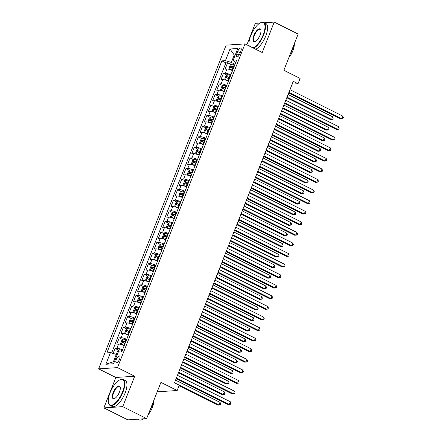 <?xml version="1.0" encoding="UTF-8"?>
<svg xmlns="http://www.w3.org/2000/svg" width="442" height="442" viewBox="0 0 442 442"><rect width="100%" height="100%" fill="white"/><g stroke="black" fill="none" stroke-linecap="round" stroke-linejoin="round"><path stroke-width="0.66" d="M119.544 359.241A3.718 1.448 -63.4 0 0 119.578 356.025A3.718 1.448 -63.4 0 0 116.279 359.457A3.718 1.448 -63.4 0 0 116.252 362.672A3.718 1.448 -63.4 0 0 119.544 359.241M157.413 391.292L158.319 391.75L177.187 390.513L179.275 385.225L174.491 382.833L293.256 81.328L298.041 83.72L300.124 78.433L283.858 70.295L298.129 34.062L274.206 22.1L264.371 22.741M103.859 407.883L127.782 419.85L146.65 418.613L122.727 406.651L134.711 376.236L117.484 367.622L98.616 368.855L115.843 377.468L103.859 407.883L122.727 406.651M117.484 367.622L245.001 43.902L226.133 45.134L98.616 368.855M260.051 23.028L255.338 23.332L246.868 44.835M232.536 70.637A4.647 0.95 -158.5 0 0 226.961 68.996L225.1 69.118L227.602 62.775L231.094 64.521M230.868 74.869A4.647 0.95 -158.5 0 0 225.293 73.228L223.431 73.35L226.928 75.101M223.431 73.35L220.934 79.698L222.796 79.577A4.647 0.95 -158.5 0 1 228.365 81.212M224.199 91.792A4.647 0.95 -158.5 0 0 218.624 90.157L216.768 90.279L219.265 83.93L222.762 85.682M220.033 102.373A4.647 0.95 -158.5 0 0 214.458 100.737L212.596 100.859L215.099 94.511L218.597 96.257M215.867 112.953A4.647 0.95 -158.5 0 0 210.293 111.312L208.431 111.439L210.933 105.091L214.425 106.837M211.696 123.533A4.647 0.95 -158.5 0 0 206.127 121.893L204.265 122.014L206.762 115.666L210.259 117.417M207.53 134.108A4.647 0.95 -158.5 0 0 201.955 132.473L200.099 132.594L202.596 126.246L206.094 127.998M203.364 144.689A4.647 0.95 -158.5 0 0 197.789 143.053L195.928 143.175L198.43 136.827L201.928 138.573M199.198 155.269A4.647 0.95 -158.5 0 0 193.624 153.634L191.762 153.755L194.265 147.407L197.756 149.153M195.027 165.849A4.647 0.95 -158.5 0 0 189.458 164.209L187.596 164.33L190.093 157.987L193.59 159.733M190.861 176.424A4.647 0.95 -158.5 0 0 185.286 174.789L183.43 174.91L185.927 168.562L189.425 170.314M186.695 187.005A4.647 0.95 -158.5 0 0 181.121 185.369L179.259 185.491L181.761 179.143L185.259 180.894M182.529 197.585A4.647 0.95 -158.5 0 0 176.955 195.95L175.093 196.071L177.596 189.723L181.087 191.469M178.358 208.165A4.647 0.95 -158.5 0 0 172.789 206.524L170.927 206.646L173.424 200.303L176.922 202.049M174.192 218.746A4.647 0.95 -158.5 0 0 168.617 217.105L166.761 217.226L169.258 210.878L172.756 212.63M170.026 229.321A4.647 0.95 -158.5 0 0 164.452 227.685L162.59 227.807L165.093 221.459L168.59 223.21M165.861 239.901A4.647 0.95 -158.5 0 0 160.286 238.266L158.424 238.387L160.927 232.039L164.418 233.785M161.689 250.481A4.647 0.95 -158.5 0 0 156.12 248.846L154.258 248.968L156.755 242.619L160.253 244.365M157.523 261.062A4.647 0.95 -158.5 0 0 151.949 259.421L150.092 259.542L152.589 253.194L156.087 254.946M153.357 271.637A4.647 0.95 -158.5 0 0 147.783 270.001L145.921 270.123L148.424 263.775L151.921 265.526M149.192 282.217A4.647 0.95 -158.5 0 0 143.617 280.582L141.755 280.703L144.258 274.355L147.75 276.101M145.02 292.797A4.647 0.95 -158.5 0 0 139.451 291.162L137.589 291.284L140.086 284.935L143.584 286.681M140.854 303.378A4.647 0.95 -158.5 0 0 135.28 301.737L133.423 301.858L135.921 295.516L139.418 297.262M136.689 313.953A4.647 0.95 -158.5 0 0 131.114 312.317L129.252 312.439L131.755 306.091L135.252 307.842M132.523 324.533A4.647 0.95 -158.5 0 0 126.948 322.898L125.086 323.019L127.589 316.671L131.081 318.422M128.351 335.113A4.647 0.95 -158.5 0 0 122.782 333.478L120.92 333.599L123.417 327.251L126.915 328.997M124.185 345.694A4.647 0.95 -158.5 0 0 118.611 344.053L116.754 344.18L119.252 337.832L122.749 339.578M237.641 51.493L236.724 53.825A3.602 1.403 -63.4 0 0 236.691 56.941A3.602 1.403 -63.4 0 0 239.884 53.615L240.802 51.289A3.602 1.403 -63.4 0 0 240.829 48.172A3.602 1.403 -63.4 0 0 237.641 51.493L240.21 52.78M235.05 55.427L234.227 55.018L231.31 62.421L225.442 60.642L221.873 60.874L106.859 352.86L110.428 352.622L105.842 364.263L113.594 363.755L118.18 352.119L121.749 351.882L236.763 59.902L233.194 60.134L235.719 62.549M225.442 60.642L230.028 49.007L237.779 48.498L233.194 60.134M227.602 62.775L225.89 62.886L111.616 352.987M122.522 349.926A4.647 0.95 21.5 0 0 116.948 348.285L115.086 348.406L113.102 353.44M119.252 337.832L121.114 337.71A4.647 0.95 21.5 0 1 126.688 339.346M123.417 327.251L125.279 327.13A4.647 0.95 21.5 0 1 130.854 328.765M127.589 316.671L129.445 316.549A4.647 0.95 21.5 0 1 135.02 318.185M131.755 306.091L133.617 305.969A4.647 0.95 21.5 0 1 139.191 307.61M135.921 295.516L137.782 295.394A4.647 0.95 21.5 0 1 143.357 297.03M140.086 284.935L141.948 284.814A4.647 0.95 21.5 0 1 147.523 286.449M144.258 274.355L146.114 274.233A4.647 0.95 21.5 0 1 151.689 275.869M148.424 263.775L150.286 263.653A4.647 0.95 21.5 0 1 155.86 265.294M152.589 253.194L154.451 253.073A4.647 0.95 21.5 0 1 160.026 254.714M156.755 242.619L158.617 242.498A4.647 0.95 21.5 0 1 164.192 244.133M160.927 232.039L162.783 231.917A4.647 0.95 21.5 0 1 168.358 233.553M165.093 221.459L166.954 221.337A4.647 0.95 21.5 0 1 172.529 222.972M169.258 210.878L171.12 210.757A4.647 0.95 21.5 0 1 176.695 212.398M173.424 200.303L175.286 200.182A4.647 0.95 21.5 0 1 180.861 201.817M177.596 189.723L179.452 189.601A4.647 0.95 21.5 0 1 185.027 191.237M181.761 179.143L183.623 179.021A4.647 0.95 21.5 0 1 189.198 180.656M185.927 168.562L187.789 168.441A4.647 0.95 21.5 0 1 193.364 170.082M190.093 157.987L191.955 157.86A4.647 0.95 21.5 0 1 197.53 159.501M194.265 147.407L196.121 147.285A4.647 0.95 21.5 0 1 201.696 148.921M198.43 136.827L200.292 136.705A4.647 0.95 21.5 0 1 205.867 138.34M202.596 126.246L204.458 126.125A4.647 0.95 21.5 0 1 210.033 127.76M206.762 115.666L208.624 115.544A4.647 0.95 21.5 0 1 214.199 117.185M210.933 105.091L212.79 104.969A4.647 0.95 21.5 0 1 218.365 106.605M215.099 94.511L216.961 94.389A4.647 0.95 21.5 0 1 222.536 96.025M219.265 83.93L221.127 83.809A4.647 0.95 21.5 0 1 226.702 85.444M235.033 64.283L231.31 62.421M177.187 390.513L160.921 382.38L146.65 418.613M245.001 43.902L262.228 52.515L274.206 22.1M292.162 84.107L298.041 83.72M235.238 54.952L234.227 55.018L230.028 49.007M122.263 350.583L121.688 350.362A3.077 0.63 21.5 0 0 119.113 349.744L117.091 354.804L116.296 354.407L113.379 361.81L114.384 361.744M225.89 62.886L221.873 60.874M115.086 348.406L118.583 350.158M110.428 352.622L116.296 354.407M105.842 364.263L113.379 361.81M134.711 376.236L115.843 377.468M288.681 92.936L340.517 118.854L341.793 118.771L288.919 92.334M342.832 116.124L343.384 117.566L342.964 118.627L341.793 118.771L342.832 116.124L289.963 89.687M234.774 64.946L234.205 64.725A3.077 0.63 21.5 0 0 231.625 64.107L230.188 65.234L228.939 68.405L229.542 69.394A3.077 0.63 21.5 0 1 232.122 70.018L232.691 70.234M229.542 69.394L229.945 69.598M231.276 70.085A1.569 0.32 21.5 0 1 232.089 70.333L232.58 70.521M286.786 97.754L330.318 119.522L331.594 119.439L332.633 116.793L288.062 94.505M233.984 66.957L233.415 66.736A3.077 0.63 -158.5 0 0 231.337 66.151L230.834 67.422A3.077 0.63 21.5 0 1 232.912 68.007L233.487 68.223M231.851 67.648L232.713 66.841A1.569 0.32 21.5 0 1 233.382 67.057L233.873 67.245M287.024 97.152L331.594 119.439L332.765 119.29L333.185 118.235L332.633 116.793M253.028 47.918A14.172 5.519 -63.4 0 0 263.183 34.868A14.172 5.519 -63.4 0 0 260.62 22.746A14.172 5.519 -63.4 0 0 250.741 35.68A14.172 5.519 -63.4 0 0 249.133 45.714A14.172 5.519 -63.4 0 0 249.211 46.007L249.133 45.714M260.62 22.746L260.995 22.581A14.52 5.658 116.6 0 1 263.747 22.431A14.52 5.658 116.6 0 1 263.625 35.001A14.52 5.658 116.6 0 1 253.614 48.206M260.073 35.073A7.083 2.763 116.6 0 1 255.133 41.537A7.083 2.763 116.6 0 1 253.852 35.476A7.083 2.763 116.6 0 1 257.879 29.564A7.083 2.763 116.6 0 1 260.879 30.05A7.083 2.763 116.6 0 1 260.073 35.073M260.924 30.266A6.735 2.624 -63.4 0 0 260.266 29.393A6.735 2.624 -63.4 0 0 254.294 35.609A6.735 2.624 -63.4 0 0 254.238 41.443A6.735 2.624 -63.4 0 0 255.327 41.449M294.013 44.509A14.52 5.658 116.6 0 1 292.521 49.449A14.52 5.658 116.6 0 1 290.096 54.454M294.239 43.94A10.453 4.072 116.6 0 1 292.936 50.67A10.453 4.072 116.6 0 1 288.864 57.576M263.747 22.431L265.852 23.481A14.52 5.658 116.6 0 1 265.73 36.051A14.52 5.658 116.6 0 1 255.719 49.261M122.539 391.91A14.172 5.519 -63.4 0 0 119.975 379.788A14.172 5.519 -63.4 0 0 110.097 392.728A14.172 5.519 -63.4 0 0 108.489 402.761A14.172 5.519 -63.4 0 0 114.489 403.734A14.172 5.519 -63.4 0 0 122.539 391.91M119.975 379.788L120.351 379.623A14.52 5.658 116.6 0 1 123.103 379.474A14.52 5.658 116.6 0 1 122.981 392.043A14.52 5.658 116.6 0 1 110.113 405.447A14.52 5.658 116.6 0 1 108.583 403.159L108.489 402.761M119.428 392.115A7.083 2.763 116.6 0 1 114.495 398.585A7.083 2.763 116.6 0 1 113.207 392.524A7.083 2.763 116.6 0 1 117.235 386.612A7.083 2.763 116.6 0 1 120.235 387.098A7.083 2.763 116.6 0 1 119.428 392.115M120.279 387.308A6.735 2.624 -63.4 0 0 119.622 386.435A6.735 2.624 -63.4 0 0 113.649 392.656A6.735 2.624 -63.4 0 0 113.594 398.491A6.735 2.624 -63.4 0 0 114.688 398.491M153.368 401.557A14.52 5.658 116.6 0 1 151.877 406.496A14.52 5.658 116.6 0 1 149.451 411.496M153.595 400.988A10.453 4.072 116.6 0 1 152.297 407.712A10.453 4.072 116.6 0 1 148.219 414.624M123.103 379.474L125.208 380.529A14.52 5.658 116.6 0 1 125.086 393.098A14.52 5.658 116.6 0 1 112.218 406.502L110.113 405.447M143.33 418.834A14.52 5.658 116.6 0 1 139.009 419.9L137.617 419.204M284.515 103.511L336.351 129.434L337.622 129.351L284.753 102.909M338.666 126.705L339.213 128.147L338.799 129.202L337.622 129.351L338.666 126.705L285.797 100.268M280.35 114.091L332.18 140.015L333.456 139.932L280.587 113.489M334.5 137.285L335.047 138.727L334.633 139.782L333.456 139.932L334.5 137.285L281.626 110.843M276.184 124.672L328.014 150.595L329.29 150.507L276.416 124.069M330.329 147.866L330.881 149.302L330.461 150.363L329.29 150.507L330.329 147.866L277.46 121.423M272.012 135.252L323.848 161.17L325.124 161.087L272.25 134.65M326.163 158.446L326.715 159.882L326.295 160.943L325.124 161.087L326.163 158.446L273.294 132.003M230.608 75.527L230.039 75.306A3.077 0.63 21.5 0 0 227.459 74.687L226.022 75.809L224.774 78.985L225.376 79.974A3.077 0.63 21.5 0 1 227.956 80.599L228.525 80.814M225.376 79.974L225.774 80.179M227.111 80.665A1.569 0.32 21.5 0 1 227.917 80.914L228.409 81.101M282.615 108.329L326.152 130.103L327.428 130.02L328.467 127.373L283.897 105.085M229.818 77.532L229.243 77.317A3.077 0.63 -158.5 0 0 227.166 76.731L226.669 78.002A3.077 0.63 21.5 0 1 228.746 78.588L229.315 78.803M227.685 78.228L228.542 77.416A1.569 0.32 21.5 0 1 229.21 77.637L229.702 77.825M282.852 107.726L327.428 130.02L328.599 129.871L329.014 128.815L328.467 127.373M226.442 86.102L225.868 85.886A3.077 0.63 21.5 0 0 223.293 85.267L221.856 86.389L220.602 89.566L221.21 90.555A3.077 0.63 21.5 0 1 223.785 91.174L224.359 91.395M221.21 90.555L221.608 90.754M222.939 91.24A1.569 0.32 21.5 0 1 223.751 91.494L224.243 91.682M278.449 118.909L321.986 140.683L323.257 140.595L324.301 137.954L279.731 115.66M225.652 88.113L225.077 87.897A3.077 0.63 -158.5 0 0 223 87.312L222.503 88.577A3.077 0.63 21.5 0 1 224.58 89.168L225.149 89.383M223.514 88.809L224.376 87.997A1.569 0.32 21.5 0 1 225.044 88.212L225.536 88.4M278.687 118.307L323.257 140.595L324.434 140.451L324.848 139.39L324.301 137.954M222.276 96.682L221.702 96.466A3.077 0.63 21.5 0 0 219.127 95.842L217.685 96.969L216.436 100.141L217.039 101.135A3.077 0.63 21.5 0 1 219.619 101.754L220.188 101.975M217.039 101.135L217.442 101.334M218.773 101.82A1.569 0.32 21.5 0 1 219.586 102.074L220.077 102.262M274.283 129.489L317.815 151.258L319.091 151.175L320.135 148.529L275.559 126.241M221.481 98.693L220.912 98.478A3.077 0.63 -158.5 0 0 218.834 97.886L218.331 99.157A3.077 0.63 21.5 0 1 220.409 99.743L220.983 99.964M219.348 99.389L220.21 98.577A1.569 0.32 21.5 0 1 220.878 98.793L221.37 98.98M274.521 128.887L319.091 151.175L320.262 151.031L320.682 149.971L320.135 148.529M218.105 107.262L217.536 107.047A3.077 0.63 21.5 0 0 214.956 106.423L213.519 107.55L212.27 110.721L212.873 111.715A3.077 0.63 21.5 0 1 215.453 112.334L216.022 112.55M212.873 111.715L213.276 111.914M214.608 112.401A1.569 0.32 21.5 0 1 215.42 112.655L215.911 112.837M270.117 140.07L313.649 161.838L314.925 161.755L315.964 159.109L271.394 136.821M217.315 109.273L216.746 109.052A3.077 0.63 -158.5 0 0 214.668 108.467L214.166 109.738A3.077 0.63 21.5 0 1 216.243 110.323L216.818 110.544M215.182 109.97L216.044 109.157A1.569 0.32 21.5 0 1 216.713 109.373L217.204 109.561M270.355 139.468L314.925 161.755L316.096 161.606L316.516 160.551L315.964 159.109M267.846 145.827L319.682 171.75L320.953 171.667L268.084 145.225M321.997 169.021L322.544 170.463L322.13 171.518L320.953 171.667L321.997 169.021L269.128 142.584M213.939 117.843L213.37 117.622A3.077 0.63 21.5 0 0 210.79 117.003L209.353 118.124L208.105 121.301L208.707 122.29A3.077 0.63 21.5 0 1 211.287 122.915L211.856 123.13M208.707 122.29L209.105 122.495M210.442 122.981A1.569 0.32 21.5 0 1 211.248 123.23L211.74 123.417M265.946 150.65L309.483 172.419L310.759 172.336L311.798 169.689L267.228 147.401M213.149 119.854L212.574 119.633A3.077 0.63 -158.5 0 0 210.497 119.047L210 120.318A3.077 0.63 21.5 0 1 212.077 120.904L212.646 121.119M211.016 120.544L211.873 119.738A1.569 0.32 21.5 0 1 212.541 119.953L213.033 120.141M266.183 150.042L310.759 172.336L311.93 172.187L312.345 171.131L311.798 169.689M263.681 156.407L315.511 182.331L316.787 182.248L263.918 155.805M317.831 179.601L318.378 181.043L317.964 182.098L316.787 182.248L317.831 179.601L264.957 153.159M209.773 128.418L209.199 128.202A3.077 0.63 21.5 0 0 206.624 127.583L205.187 128.705L203.933 131.882L204.541 132.871A3.077 0.63 21.5 0 1 207.116 133.495L207.69 133.711M204.541 132.871L204.939 133.07M206.27 133.556A1.569 0.32 21.5 0 1 207.083 133.81L207.574 133.998M261.78 161.225L305.317 182.999L306.588 182.916L307.632 180.27L263.062 157.982M208.983 130.429L208.409 130.213A3.077 0.63 -158.5 0 0 206.331 129.628L205.834 130.893A3.077 0.63 21.5 0 1 207.911 131.484L208.48 131.699M206.845 131.125L207.707 130.313A1.569 0.32 21.5 0 1 208.375 130.534L208.867 130.716M262.018 160.623L306.588 182.916L307.765 182.767L308.179 181.712L307.632 180.27M259.515 166.988L311.345 192.911L312.621 192.828L259.747 166.385M313.66 190.182L314.212 191.624L313.792 192.679L312.621 192.828L313.66 190.182L260.791 163.739M205.607 138.998L205.033 138.782A3.077 0.63 21.5 0 0 202.458 138.158L201.016 139.285L199.767 142.457L200.37 143.451A3.077 0.63 21.5 0 1 202.95 144.07L203.524 144.291M200.37 143.451L200.773 143.65M202.105 144.136A1.569 0.32 21.5 0 1 202.917 144.39L203.408 144.578M257.614 171.805L301.146 193.574L302.422 193.491L303.466 190.85L258.89 168.557M204.812 141.009L204.243 140.794A3.077 0.63 -158.5 0 0 202.165 140.202L201.662 141.473A3.077 0.63 21.5 0 1 203.74 142.059L204.315 142.28M202.679 141.705L203.541 140.893A1.569 0.32 21.5 0 1 204.21 141.108L204.701 141.296M257.852 171.203L302.422 193.491L303.593 193.347L304.013 192.287L303.466 190.85M255.343 177.568L307.179 203.486L308.455 203.403L255.581 176.966M309.494 200.762L310.046 202.198L309.627 203.259L308.455 203.403L309.494 200.762L256.625 174.319M201.436 149.578L200.867 149.363A3.077 0.63 21.5 0 0 198.287 148.739L196.85 149.866L195.602 153.037L196.204 154.031A3.077 0.63 21.5 0 1 198.784 154.65L199.353 154.866M196.204 154.031L196.607 154.23M197.939 154.717A1.569 0.32 21.5 0 1 198.751 154.971L199.243 155.159M253.448 182.386L296.98 204.154L298.256 204.071L299.295 201.425L254.725 179.137M200.646 151.589L200.077 151.368A3.077 0.63 -158.5 0 0 197.999 150.783L197.497 152.054A3.077 0.63 21.5 0 1 199.574 152.639L200.149 152.86M198.513 152.286L199.375 151.473A1.569 0.32 21.5 0 1 200.044 151.689L200.535 151.877M253.686 181.784L298.256 204.071L299.427 203.928L299.847 202.867L299.295 201.425M251.178 188.148L303.013 214.066L304.284 213.983L251.415 187.546M305.328 211.337L305.875 212.779L305.461 213.84L304.284 213.983L305.328 211.337L252.459 184.9M197.27 160.159L196.701 159.938A3.077 0.63 21.5 0 0 194.121 159.319L192.684 160.446L191.436 163.617L192.038 164.606A3.077 0.63 21.5 0 1 194.618 165.231L195.187 165.446M192.038 164.606L192.436 164.811M193.773 165.297A1.569 0.32 21.5 0 1 194.579 165.546L195.071 165.733M249.277 192.966L292.814 214.735L294.09 214.652L295.129 212.005L250.559 189.717M196.48 162.17L195.905 161.949A3.077 0.63 -158.5 0 0 193.828 161.363L193.331 162.634A3.077 0.63 21.5 0 1 195.408 163.22L195.977 163.435M194.347 162.86L195.204 162.054A1.569 0.32 21.5 0 1 195.872 162.269L196.364 162.457M249.515 192.364L294.09 214.652L295.262 214.503L295.676 213.447L295.129 212.005M247.012 198.723L298.842 224.647L300.118 224.564L247.249 198.121M301.162 221.917L301.709 223.359L301.295 224.414L300.118 224.564L301.162 221.917L248.288 195.48M193.104 170.739L192.53 170.518A3.077 0.63 21.5 0 0 189.955 169.899L188.519 171.021L187.264 174.198L187.872 175.187A3.077 0.63 21.5 0 1 190.447 175.811L191.021 176.026M187.872 175.187L188.27 175.386M189.601 175.877A1.569 0.32 21.5 0 1 190.414 176.126L190.905 176.314M245.111 203.541L288.648 225.315L289.919 225.232L290.963 222.586L246.393 200.298M192.314 172.745L191.74 172.529A3.077 0.63 -158.5 0 0 189.662 171.944L189.165 173.214A3.077 0.63 21.5 0 1 191.242 173.8L191.811 174.015M190.176 173.441L191.038 172.629A1.569 0.32 21.5 0 1 191.706 172.85L192.198 173.032M245.349 202.939L289.919 225.232L291.096 225.083L291.51 224.028L290.963 222.586M242.846 209.304L294.676 235.227L295.952 235.144L243.078 208.701M296.991 232.498L297.543 233.94L297.123 234.995L295.952 235.144L296.991 232.498L244.122 206.055M188.938 181.314L188.364 181.098A3.077 0.63 21.5 0 0 185.789 180.48L184.347 181.601L183.098 184.778L183.701 185.767A3.077 0.63 21.5 0 1 186.281 186.386L186.855 186.607M183.701 185.767L184.104 185.966M185.436 186.452A1.569 0.32 21.5 0 1 186.248 186.706L186.739 186.894M240.945 214.121L284.477 235.89L285.753 235.807L286.797 233.166L242.222 210.873M188.143 183.325L187.574 183.11A3.077 0.63 -158.5 0 0 185.496 182.524L184.994 183.789A3.077 0.63 21.5 0 1 187.071 184.38L187.646 184.596M186.01 184.021L186.872 183.209A1.569 0.32 21.5 0 1 187.541 183.424L188.032 183.612M241.183 213.519L285.753 235.807L286.93 235.663L287.344 234.603L286.797 233.166M238.674 219.884L290.51 245.802L291.786 245.719L238.912 219.282M292.825 243.078L293.377 244.514L292.958 245.575L291.786 245.719L292.825 243.078L239.956 216.635M184.767 191.894L184.198 191.679A3.077 0.63 21.5 0 0 181.618 191.054L180.181 192.182L178.933 195.353L179.535 196.347A3.077 0.63 21.5 0 1 182.115 196.966L182.684 197.187M179.535 196.347L179.938 196.546M181.27 197.033A1.569 0.32 21.5 0 1 182.082 197.287L182.574 197.475M236.779 224.702L280.311 246.47L281.587 246.387L282.626 243.741L238.056 221.453M183.977 193.905L183.408 193.69A3.077 0.63 -158.5 0 0 181.331 193.099L180.828 194.37A3.077 0.63 21.5 0 1 182.905 194.955L183.48 195.176M181.844 194.602L182.706 193.789A1.569 0.32 21.5 0 1 183.375 194.005L183.866 194.193M237.017 224.1L281.587 246.387L282.758 246.244L283.178 245.183L282.626 243.741M180.601 202.475L180.032 202.259A3.077 0.63 21.5 0 0 177.452 201.635L176.015 202.762L174.767 205.933L175.369 206.928A3.077 0.63 21.5 0 1 177.949 207.547L178.518 207.762M175.369 206.928L175.767 207.127M177.104 207.613A1.569 0.32 21.5 0 1 177.911 207.862L178.402 208.049M232.608 235.282L276.145 257.051L277.421 256.968L278.46 254.321L233.89 232.033M179.811 204.486L179.237 204.265A3.077 0.63 -158.5 0 0 177.159 203.679L176.662 204.95A3.077 0.63 21.5 0 1 178.739 205.536L179.308 205.751M177.678 205.182L178.535 204.37A1.569 0.32 21.5 0 1 179.203 204.585L179.695 204.773M232.846 234.68L277.421 256.968L278.593 256.819L279.007 255.763L278.46 254.321M176.435 213.055L175.861 212.834A3.077 0.63 21.5 0 0 173.286 212.215L171.85 213.337L170.595 216.514L171.187 217.481A3.077 0.63 21.5 0 1 173.778 218.127L174.352 218.342M173.247 212.243L171.187 217.481L171.601 217.707M172.933 218.193A1.569 0.32 21.5 0 1 173.745 218.442L174.236 218.63M228.442 245.857L271.979 267.631L273.25 267.548L274.294 264.902L229.724 242.614M175.645 215.061L175.071 214.845A3.077 0.63 -158.5 0 0 172.993 214.26L172.496 215.53A3.077 0.63 21.5 0 1 174.573 216.116L175.142 216.331M173.507 215.757L174.369 214.945A1.569 0.32 21.5 0 1 175.038 215.166L175.529 215.353M228.68 245.255L273.25 267.548L274.427 267.399L274.841 266.344L274.294 264.902M234.509 230.464L286.344 256.382L287.615 256.299L234.746 229.862M288.659 253.653L289.206 255.095L288.792 256.156L287.615 256.299L288.659 253.653L235.79 227.216M230.343 241.039L282.173 266.962L283.449 266.88L230.58 240.437M284.493 264.233L285.04 265.675L284.626 266.73L283.449 266.88L284.493 264.233L231.619 237.796M226.177 251.62L278.007 277.543L279.283 277.46L226.409 251.017M280.322 274.813L280.874 276.256L280.455 277.311L279.283 277.46L280.322 274.813L227.453 248.371M172.269 223.63L171.695 223.414A3.077 0.63 21.5 0 0 169.12 222.796L167.678 223.917L166.43 227.094L167.021 228.061A3.077 0.63 21.5 0 1 169.612 228.702L170.187 228.923M169.082 222.823L167.021 228.061L167.435 228.282M168.767 228.768A1.569 0.32 21.5 0 1 169.579 229.022L170.071 229.21M224.276 256.437L267.808 278.211L269.084 278.123L270.128 275.482L225.553 253.194M171.474 225.641L170.905 225.426A3.077 0.63 -158.5 0 0 168.827 224.84L168.325 226.105A3.077 0.63 21.5 0 1 170.402 226.696L170.977 226.912M169.341 226.337L170.203 225.525A1.569 0.32 21.5 0 1 170.872 225.74L171.363 225.928M224.514 255.835L269.084 278.123L270.261 277.979L270.675 276.919L270.128 275.482M222.006 262.2L273.841 288.123L275.117 288.035L222.243 261.598M276.156 285.394L276.709 286.836L276.289 287.891L275.117 288.035L276.156 285.394L223.287 258.951M168.098 234.21L167.529 233.995A3.077 0.63 21.5 0 0 164.949 233.37L163.512 234.498L162.264 237.669L162.866 238.663A3.077 0.63 21.5 0 1 165.446 239.282L166.015 239.503M162.866 238.663L163.269 238.862M164.601 239.349A1.569 0.32 21.5 0 1 165.413 239.603L165.905 239.791M220.11 267.018L263.642 288.786L264.918 288.703L265.957 286.062L221.387 263.769M167.308 236.221L166.739 236.006A3.077 0.63 -158.5 0 0 164.662 235.415L164.159 236.685A3.077 0.63 21.5 0 1 166.236 237.271L166.811 237.492M165.175 236.918L166.037 236.105A1.569 0.32 21.5 0 1 166.706 236.321L167.198 236.509M220.348 266.416L264.918 288.703L266.09 288.56L266.509 287.499L265.957 286.062M217.84 272.78L269.675 298.698L270.946 298.615L218.077 272.178M271.99 295.974L272.537 297.411L272.123 298.472L270.946 298.615L271.99 295.974L219.121 269.532M163.932 244.791L163.363 244.575A3.077 0.63 21.5 0 0 160.783 243.951L159.347 245.078L158.098 248.249L158.7 249.244A3.077 0.63 21.5 0 1 161.28 249.863L161.849 250.078M158.7 249.244L159.098 249.443M160.435 249.929A1.569 0.32 21.5 0 1 161.242 250.183L161.733 250.365M215.939 277.598L259.476 299.367L260.752 299.284L261.791 296.637L217.221 274.349M163.142 246.802L162.568 246.581A3.077 0.63 -158.5 0 0 160.49 245.995L159.993 247.266A3.077 0.63 21.5 0 1 162.07 247.852L162.639 248.072M161.01 247.498L161.866 246.686A1.569 0.32 21.5 0 1 162.534 246.901L163.026 247.089M216.177 276.996L260.752 299.284L261.924 299.14L262.338 298.079L261.791 296.637M213.674 283.355L265.504 309.278L266.78 309.196L213.911 282.753M267.824 306.549L268.371 307.991L267.957 309.052L266.78 309.196L267.824 306.549L214.95 280.112M159.766 255.371L159.192 255.15A3.077 0.63 21.5 0 0 156.617 254.531L155.181 255.658L153.927 258.83L154.534 259.819A3.077 0.63 21.5 0 1 157.109 260.443L157.683 260.658M154.534 259.819L154.932 260.023M156.264 260.509A1.569 0.32 21.5 0 1 157.076 260.758L157.567 260.946M211.773 288.178L255.31 309.947L256.581 309.864L257.625 307.218L213.055 284.93M158.976 257.382L158.402 257.161A3.077 0.63 -158.5 0 0 156.324 256.575L155.827 257.846A3.077 0.63 21.5 0 1 157.905 258.432L158.474 258.647M156.838 258.073L157.7 257.266A1.569 0.32 21.5 0 1 158.369 257.482L158.86 257.669M212.011 287.576L256.581 309.864L257.758 309.715L258.172 308.66L257.625 307.218M209.508 293.936L261.338 319.859L262.614 319.776L209.74 293.333M263.653 317.129L264.205 318.572L263.786 319.627L262.614 319.776L263.653 317.129L210.784 290.692M155.601 265.951L155.026 265.73A3.077 0.63 21.5 0 0 152.451 265.112L151.009 266.233L149.761 269.41L150.363 270.399A3.077 0.63 21.5 0 1 152.943 271.023L153.518 271.239M150.363 270.399L150.766 270.598M152.098 271.09A1.569 0.32 21.5 0 1 152.91 271.338L153.402 271.526M207.607 298.753L251.139 320.527L252.415 320.444L253.459 317.798L208.884 295.51M154.805 267.957L154.236 267.742A3.077 0.63 -158.5 0 0 152.158 267.156L151.656 268.421A3.077 0.63 21.5 0 1 153.733 269.012L154.308 269.228M152.672 268.653L153.534 267.841A1.569 0.32 21.5 0 1 154.203 268.062L154.694 268.244M207.845 298.151L252.415 320.444L253.592 320.295L254.006 319.24L253.459 317.798M205.337 304.516L257.172 330.439L258.448 330.356L205.574 303.914M259.487 327.71L260.04 329.152L259.62 330.207L258.448 330.356L259.487 327.71L206.618 301.267M151.429 276.526L150.86 276.311A3.077 0.63 21.5 0 0 148.28 275.692L146.843 276.814L145.595 279.985L146.197 280.979A3.077 0.63 21.5 0 1 148.777 281.598L149.346 281.819M146.197 280.979L146.6 281.178M147.932 281.664A1.569 0.32 21.5 0 1 148.744 281.919L149.236 282.106M203.442 309.334L246.973 331.102L248.249 331.019L249.288 328.378L204.718 306.085M150.639 278.537L150.07 278.322A3.077 0.63 -158.5 0 0 147.993 277.731L147.49 279.001A3.077 0.63 21.5 0 1 149.567 279.593L150.142 279.808M148.506 279.233L149.368 278.421A1.569 0.32 21.5 0 1 150.037 278.637L150.529 278.825M203.679 308.731L248.249 331.019L249.421 330.876L249.84 329.815L249.288 328.378M201.171 315.096L253.006 341.014L254.277 340.931L201.408 314.494M255.321 338.29L255.868 339.727L255.454 340.788L254.277 340.931L255.321 338.29L202.453 311.848M147.263 287.107L146.694 286.891A3.077 0.63 21.5 0 0 144.114 286.267L142.678 287.394L141.429 290.565L142.031 291.56A3.077 0.63 21.5 0 1 144.611 292.179L145.18 292.394M142.031 291.56L142.429 291.759M143.766 292.245A1.569 0.32 21.5 0 1 144.573 292.499L145.064 292.687M199.27 319.914L242.807 341.683L244.083 341.6L245.122 338.953L200.552 316.665M146.473 289.118L145.899 288.902A3.077 0.63 -158.5 0 0 143.821 288.311L143.324 289.582A3.077 0.63 21.5 0 1 145.401 290.167L145.97 290.388M144.341 289.814L145.197 289.002A1.569 0.32 21.5 0 1 145.866 289.217L146.357 289.405M199.508 319.312L244.083 341.6L245.255 341.456L245.669 340.395L245.122 338.953M197.005 325.677L248.835 351.594L250.111 351.512L197.243 325.074M251.155 348.865L251.702 350.307L251.288 351.368L250.111 351.512L251.155 348.865L198.281 322.428M143.097 297.687L142.523 297.466A3.077 0.63 21.5 0 0 139.948 296.847L138.512 297.974L137.258 301.146L137.865 302.135A3.077 0.63 21.5 0 1 140.44 302.759L141.015 302.974M137.865 302.135L138.263 302.339M139.595 302.825A1.569 0.32 21.5 0 1 140.407 303.074L140.899 303.262M195.104 330.494L238.641 352.263L239.912 352.18L240.956 349.534L196.386 327.246M142.307 299.698L141.733 299.477A3.077 0.63 -158.5 0 0 139.655 298.891L139.158 300.162A3.077 0.63 21.5 0 1 141.236 300.748L141.805 300.963M140.169 300.389L141.031 299.582A1.569 0.32 21.5 0 1 141.7 299.798L142.191 299.985M195.342 329.892L239.912 352.18L241.089 352.031L241.503 350.976L240.956 349.534M192.839 336.252L244.669 362.175L245.945 362.092L193.071 335.649M246.99 359.445L247.537 360.887L247.117 361.943L245.945 362.092L246.99 359.445L194.115 333.008M188.668 346.832L240.503 372.755L241.78 372.672L188.905 346.23M242.818 370.026L243.371 371.468L242.951 372.523L241.78 372.672L242.818 370.026L189.95 343.583M184.502 357.412L236.337 383.336L237.608 383.247L184.739 356.81M238.652 380.606L239.199 382.043L238.785 383.103L237.608 383.247L238.652 380.606L185.784 354.164M138.932 308.267L138.357 308.046A3.077 0.63 21.5 0 0 135.782 307.428L134.34 308.549L133.092 311.726L133.694 312.715A3.077 0.63 21.5 0 1 136.274 313.339L136.849 313.555M133.694 312.715L134.097 312.919M135.429 313.406A1.569 0.32 21.5 0 1 136.241 313.654L136.733 313.842M190.938 341.069L234.47 362.843L235.746 362.76L236.79 360.114L192.215 337.826M138.136 310.273L137.567 310.057A3.077 0.63 -158.5 0 0 135.49 309.472L134.987 310.743A3.077 0.63 21.5 0 1 137.064 311.328L137.639 311.544M136.003 310.969L136.865 310.157A1.569 0.32 21.5 0 1 137.534 310.378L138.026 310.566M191.176 340.467L235.746 362.76L236.923 362.611L237.337 361.556L236.79 360.114M134.76 318.842L134.191 318.627A3.077 0.63 21.5 0 0 131.611 318.008L130.175 319.13L128.926 322.306L129.528 323.295A3.077 0.63 21.5 0 1 132.108 323.914L132.677 324.135M129.528 323.295L129.931 323.494M131.263 323.98A1.569 0.32 21.5 0 1 132.075 324.235L132.567 324.422M186.773 351.65L230.304 373.424L231.58 373.335L232.619 370.694L188.049 348.401M133.97 320.853L133.401 320.638A3.077 0.63 -158.5 0 0 131.324 320.052L130.821 321.317A3.077 0.63 21.5 0 1 132.898 321.909L133.473 322.124M131.838 321.549L132.699 320.737A1.569 0.32 21.5 0 1 133.368 320.953L133.86 321.141M187.01 351.047L231.58 373.335L232.752 373.192L233.172 372.131L232.619 370.694M130.594 329.423L130.025 329.207A3.077 0.63 21.5 0 0 127.445 328.583L126.009 329.71L124.76 332.881L125.362 333.876A3.077 0.63 21.5 0 1 127.942 334.495L128.511 334.716M125.362 333.876L125.76 334.075M127.097 334.561A1.569 0.32 21.5 0 1 127.904 334.815L128.395 335.003M182.601 362.23L226.138 383.999L227.415 383.916L228.453 381.275L183.883 358.981M129.804 331.434L129.23 331.218A3.077 0.63 -158.5 0 0 127.152 330.627L126.655 331.898A3.077 0.63 21.5 0 1 128.732 332.483L129.302 332.704M127.672 332.13L128.534 331.318A1.569 0.32 21.5 0 1 129.197 331.533L129.688 331.721M182.839 361.628L227.415 383.916L228.586 383.772L229 382.711L228.453 381.275M180.336 367.993L232.166 393.91L233.442 393.828L180.574 367.39M234.487 391.187L235.033 392.623L234.619 393.684L233.442 393.828L234.487 391.187L181.612 364.744M126.429 340.003L125.854 339.788A3.077 0.63 21.5 0 0 123.279 339.163L121.843 340.29L120.589 343.462L121.196 344.456A3.077 0.63 21.5 0 1 123.771 345.075L124.346 345.29M121.196 344.456L121.594 344.655M122.926 345.141A1.569 0.32 21.5 0 1 123.738 345.395L124.23 345.578M178.435 372.81L221.972 394.579L223.243 394.496L224.287 391.85L179.717 369.562M125.639 342.014L125.064 341.793A3.077 0.63 -158.5 0 0 122.986 341.207L122.489 342.478A3.077 0.63 21.5 0 1 124.567 343.064L125.136 343.285M123.5 342.71L124.362 341.898A1.569 0.32 21.5 0 1 125.031 342.114L125.522 342.301M178.673 372.208L223.243 394.496L224.42 394.347L224.834 393.292L224.287 391.85M176.17 378.567L228 404.491L229.276 404.408L176.402 377.965M230.321 401.761L230.868 403.203L230.448 404.264L229.276 404.408L230.321 401.761L177.446 375.324M119.075 349.771L117.671 350.865L116.423 354.042L116.799 354.655M179.054 385.783L217.801 405.159L219.077 405.076L220.122 402.43L175.551 380.142M119.815 352.009A3.077 0.63 -158.5 0 0 118.821 351.788L118.296 352.108M174.507 382.783L219.077 405.076L220.254 404.927L220.668 403.872L220.122 402.43M225.293 73.228L226.961 68.996M116.948 348.285L118.611 344.053M121.114 337.71L122.782 333.478M125.279 327.13L126.948 322.898M129.445 316.549L131.114 312.317M133.617 305.969L135.28 301.737M137.782 295.394L139.451 291.162M141.948 284.814L143.617 280.582M146.114 274.233L147.783 270.001M150.286 263.653L151.949 259.421M154.451 253.073L156.12 248.846M158.617 242.498L160.286 238.266M162.783 231.917L164.452 227.685M166.954 221.337L168.617 217.105M171.12 210.757L172.789 206.524M175.286 200.182L176.955 195.95M179.452 189.601L181.121 185.369M183.623 179.021L185.286 174.789M187.789 168.441L189.458 164.209M191.955 157.86L193.624 153.634M196.121 147.285L197.789 143.053M200.292 136.705L201.955 132.473M204.458 126.125L206.127 121.893M208.624 115.544L210.293 111.312M212.79 104.969L214.458 100.737M216.961 94.389L218.624 90.157M221.127 83.809L222.796 79.577M239.172 55.046L236.724 53.825M231.591 64.134L229.525 69.372M232.912 68.007L232.122 70.018M234.205 64.725L233.415 66.736M232.713 66.841L231.337 66.151M227.42 74.715L225.359 79.952M228.746 78.588L227.956 80.599M230.039 75.306L229.243 77.317M228.542 77.416L227.166 76.731M223.254 85.295L221.193 90.527M224.58 89.168L223.785 91.174M225.868 85.886L225.077 87.897M224.376 87.997L223 87.312M219.088 95.87L217.028 101.108M220.409 99.743L219.619 101.754M221.702 96.466L220.912 98.478M220.21 98.577L218.834 97.886M214.922 106.45L212.856 111.688M216.243 110.323L215.453 112.334M217.536 107.047L216.746 109.052M216.044 109.157L214.668 108.467M210.751 117.031L208.69 122.268M212.077 120.904L211.287 122.915M213.37 117.622L212.574 119.633M211.873 119.738L210.497 119.047M206.585 127.611L204.524 132.849M207.911 131.484L207.116 133.495M209.199 128.202L208.409 130.213M207.707 130.313L206.331 129.628M202.419 138.191L200.359 143.423M203.74 142.059L202.95 144.07M205.033 138.782L204.243 140.794M203.541 140.893L202.165 140.202M198.254 148.766L196.187 154.004M199.574 152.639L198.784 154.65M200.867 149.363L200.077 151.368M199.375 151.473L197.999 150.783M194.082 159.347L192.021 164.584M195.408 163.22L194.618 165.231M196.701 159.938L195.905 161.949M195.204 162.054L193.828 161.363M189.916 169.927L187.856 175.165M191.242 173.8L190.447 175.811M192.53 170.518L191.74 172.529M191.038 172.629L189.662 171.944M185.75 180.507L183.69 185.739M187.071 184.38L186.281 186.386M188.364 181.098L187.574 183.11M186.872 183.209L185.496 182.524M181.585 191.082L179.518 196.32M182.905 194.955L182.115 196.966M184.198 191.679L183.408 193.69M182.706 193.789L181.331 193.099M177.413 201.662L175.352 206.9M178.739 205.536L177.949 207.547M180.032 202.259L179.237 204.265M178.535 204.37L177.159 203.679M174.573 216.116L173.778 218.127M175.861 212.834L175.071 214.845M174.369 214.945L172.993 214.26M170.402 226.696L169.612 228.702M171.695 223.414L170.905 225.426M170.203 225.525L168.827 224.84M164.916 233.398L162.849 238.636M166.236 237.271L165.446 239.282M167.529 233.995L166.739 236.006M166.037 236.105L164.662 235.415M160.744 243.978L158.684 249.216M162.07 247.852L161.28 249.863M163.363 244.575L162.568 246.581M161.866 246.686L160.49 245.995M156.578 254.559L154.518 259.797M157.905 258.432L157.109 260.443M159.192 255.15L158.402 257.161M157.7 257.266L156.324 256.575M152.413 265.139L150.352 270.377M153.733 269.012L152.943 271.023M155.026 265.73L154.236 267.742M153.534 267.841L152.158 267.156M148.247 275.72L146.18 280.952M149.567 279.593L148.777 281.598M150.86 276.311L150.07 278.322M149.368 278.421L147.993 277.731M144.075 286.294L142.015 291.532M145.401 290.167L144.611 292.179M146.694 286.891L145.899 288.902M145.197 289.002L143.821 288.311M139.91 296.875L137.849 302.113M141.236 300.748L140.44 302.759M142.523 297.466L141.733 299.477M141.031 299.582L139.655 298.891M135.744 307.455L133.683 312.693M137.064 311.328L136.274 313.339M138.357 308.046L137.567 310.057M136.865 310.157L135.49 309.472M131.578 318.036L129.512 323.268M132.898 321.909L132.108 323.914M134.191 318.627L133.401 320.638M132.699 320.737L131.324 320.052M127.406 328.61L125.346 333.848M128.732 332.483L127.942 334.495M130.025 329.207L129.23 331.218M128.534 331.318L127.152 330.627M123.241 339.191L121.18 344.428M124.567 343.064L123.771 345.075M125.854 339.788L125.064 341.793M124.362 341.898L122.986 341.207M121.688 350.362L121.075 351.926M119.329 352.042L118.821 351.788"/></g></svg>
